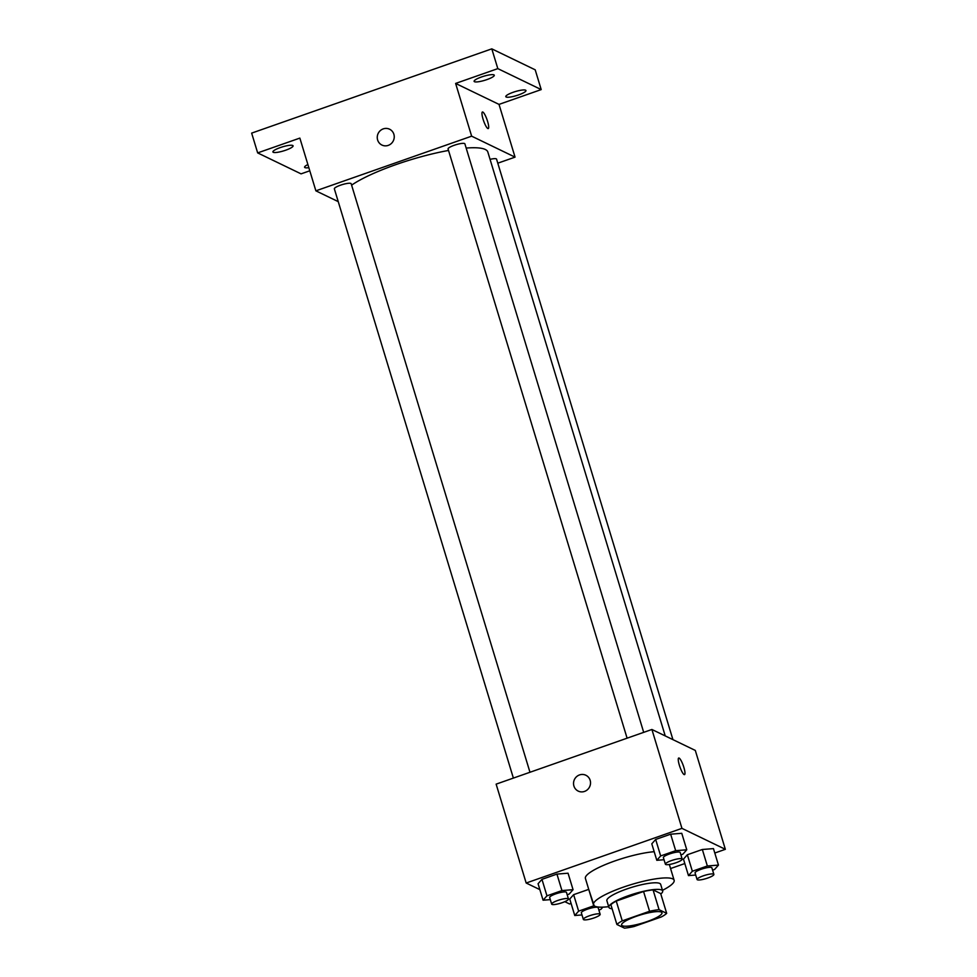 <?xml version="1.0" encoding="UTF-8"?>
<svg xmlns="http://www.w3.org/2000/svg" width="977" height="977" viewBox="0 0 977 977"><rect width="100%" height="100%" fill="white"/><g stroke="black" fill="none" stroke-linecap="round" stroke-linejoin="round"><path stroke-width="1.47" d="M622.312 925.744A21.091 4.177 -16.9 0 1 621.604 925.036A21.091 4.177 -16.9 0 1 640.57 914.912A21.091 4.177 -16.9 0 1 661.966 912.774A21.091 4.177 -16.9 0 1 645.125 922.239A21.091 4.177 -16.9 0 1 622.312 925.744M634 926.538L661.319 916.951A27.222 5.386 -16.9 0 0 666.68 913.348L659.072 909.672A27.222 5.386 -16.9 0 0 649.571 911.272L622.251 920.859A27.222 5.386 -16.9 0 0 616.89 924.474L624.498 928.15A27.222 5.386 -16.9 0 0 634 926.538M649.571 911.272L643.562 891.5L616.243 901.087L622.251 920.859M616.243 901.087A27.222 5.386 -16.9 0 0 610.881 904.702L616.89 924.474M643.562 891.5A27.222 5.386 -16.9 0 1 653.063 889.888L659.072 909.672M666.68 913.348L660.672 893.564L653.063 889.888M660.806 894.004A28.113 5.569 163.1 0 0 662.675 890.963A28.113 5.569 163.1 0 0 628.541 895.64A28.113 5.569 163.1 0 0 608.879 907.303A28.113 5.569 163.1 0 0 612.127 908.793M608.879 907.303L606.876 900.709A28.113 5.569 -16.9 0 1 626.538 889.046A28.113 5.569 -16.9 0 1 660.672 884.368L662.675 890.963M608.683 906.668A42.17 8.353 -16.9 0 1 594.834 906.204A42.17 8.353 -16.9 0 1 593.418 904.8A42.17 8.353 -16.9 0 1 631.35 884.551A42.17 8.353 -16.9 0 1 674.13 880.277A42.17 8.353 -16.9 0 1 662.491 890.328M593.418 904.8L585.406 878.433A42.17 8.353 -16.9 0 1 609.074 863.082A42.17 8.353 -16.9 0 1 654.187 851.712M680.908 854.863L682.899 854.167L686.77 849.795L681.763 833.308L670.662 834.187L655.665 839.451L651.793 843.823L656.8 860.31L664.03 859.736M712.587 870.165L714.578 869.469L718.461 865.097L713.454 848.61L702.341 849.489L687.344 854.753L683.473 859.125L688.48 875.612L695.709 875.038M714.785 853.031L725.349 849.318L681.946 828.362L526.176 883.025L539.866 889.632M564.791 901.673L569.579 903.981L571.093 903.444M670.564 868.541L684.816 863.546M567.197 894.761L569.188 894.065L573.059 889.693L568.052 873.206L556.939 874.097L541.954 879.349L538.071 883.733L543.078 900.208L550.307 899.634M594.199 905.838L588.74 889.388L573.633 894.663L569.75 899.035L574.757 915.51L581.987 914.936M725.349 849.318L695.306 750.434L651.903 729.477L496.133 784.14L526.176 883.025M651.903 729.477L681.946 828.362M578.213 791.089A8.781 8.414 115.8 0 1 576.552 776.703A8.781 8.414 115.8 0 1 589.607 786.839A8.781 8.414 115.8 0 1 573.914 786.021A8.781 8.414 115.8 0 1 585.858 775.262M684.12 774.566A8.781 1.807 -109.3 0 1 679.626 766.078A8.781 1.807 -109.3 0 1 678.71 758.03A8.781 1.807 -109.3 0 1 683.326 765.724A8.781 1.807 -109.3 0 1 684.523 774.614A8.781 1.807 -109.3 0 1 684.12 774.566M678.71 758.03A8.781 1.807 -109.3 0 1 683.314 765.724A8.781 1.807 -109.3 0 1 684.523 774.614M351.598 185.154A75.632 14.985 -16.9 0 1 448.528 150.458M466.176 148.064A75.632 14.985 -16.9 0 1 487.828 151.997L665.227 735.913M627.1 738.185L448.064 148.931A8.781 1.746 -16.9 0 1 455.966 144.718A8.781 1.746 -16.9 0 1 464.881 143.827L643.696 732.359M513.377 778.083L334.354 188.842A8.781 1.746 -16.9 0 1 342.255 184.616A8.781 1.746 -16.9 0 1 351.17 183.725L529.974 772.257M490.063 159.361A8.781 1.746 -16.9 0 1 496.56 159.129L672.933 739.626M497.794 163.183L515.05 157.138L471.647 136.169L315.876 190.833L338.25 201.641M515.05 157.138L499.015 104.392L541.209 89.591L535.201 69.819L491.797 48.85L497.818 68.622L455.624 83.436L471.647 136.169M491.797 48.85L251.651 133.116L257.659 152.9L301.063 173.857L309.782 170.804M315.876 190.833L299.854 138.099L257.659 152.9M381.934 145.048A8.781 8.414 115.8 0 1 380.273 130.662A8.781 8.414 115.8 0 1 393.328 140.798A8.781 8.414 115.8 0 1 377.635 139.98A8.781 8.414 115.8 0 1 389.567 129.22M499.015 104.392L455.624 83.436M487.841 128.524A8.781 1.807 -109.3 0 1 483.334 120.037A8.781 1.807 -109.3 0 1 482.43 111.989A8.781 1.807 -109.3 0 1 487.034 119.682A8.781 1.807 -109.3 0 1 488.244 128.573A8.781 1.807 -109.3 0 1 487.841 128.524M482.418 111.989A8.781 1.807 -109.3 0 1 487.034 119.682A8.781 1.807 -109.3 0 1 488.244 128.573M486.912 79.601A10.539 2.088 -16.9 0 1 474.114 81.36A10.539 2.088 -16.9 0 1 483.591 76.291A10.539 2.088 -16.9 0 1 494.289 75.229A10.539 2.088 -16.9 0 1 486.912 79.601M518.592 94.903A10.539 2.088 -16.9 0 1 505.793 96.662A10.539 2.088 -16.9 0 1 515.27 91.594A10.539 2.088 -16.9 0 1 525.968 90.531A10.539 2.088 -16.9 0 1 518.592 94.903M541.209 89.591L497.818 68.622M285.699 150.202A10.539 2.088 -16.9 0 1 272.901 151.96A10.539 2.088 -16.9 0 1 282.39 146.892A10.539 2.088 -16.9 0 1 293.076 145.829A10.539 2.088 -16.9 0 1 285.699 150.202M308.842 167.678A10.539 2.088 -16.9 0 1 304.58 167.262A10.539 2.088 -16.9 0 1 307.889 164.551M593.625 905.874L578.64 911.138L574.757 915.51M598.877 910.063L600.867 909.367L602.833 907.144M583.342 919.406L581.339 912.811A8.781 1.746 -16.9 0 1 589.241 908.586A8.781 1.746 -16.9 0 1 598.156 907.706L600.159 914.289A8.781 1.746 -16.9 0 1 593.149 918.233A8.781 1.746 -16.9 0 1 583.635 919.699A8.781 1.746 -16.9 0 1 583.342 919.406A8.781 1.746 -16.9 0 1 591.244 915.18A8.781 1.746 -16.9 0 1 600.159 914.289M588.618 889.4L573.633 894.663L578.64 911.138M573.633 894.663L569.75 899.035M718.461 865.097L707.348 865.976L692.351 871.24L688.48 875.612M697.065 879.495L695.062 872.901A8.781 1.746 -16.9 0 1 702.964 868.687A8.781 1.746 -16.9 0 1 711.879 867.796L713.882 874.391A8.781 1.746 -16.9 0 1 706.859 878.335A8.781 1.746 -16.9 0 1 697.358 879.788A8.781 1.746 -16.9 0 1 697.065 879.495A8.781 1.746 -16.9 0 1 704.967 875.282A8.781 1.746 -16.9 0 1 713.882 874.391M713.454 848.61L702.341 849.489L707.348 865.976M702.341 849.489L687.344 854.753L692.351 871.24M687.344 854.753L683.473 859.125M573.059 889.693L561.946 890.572L546.961 895.836L543.078 900.208M551.663 904.104L549.66 897.509A8.781 1.746 -16.9 0 1 557.562 893.283A8.781 1.746 -16.9 0 1 566.477 892.404L568.48 898.987A8.781 1.746 -16.9 0 1 561.47 902.931A8.781 1.746 -16.9 0 1 551.956 904.397A8.781 1.746 -16.9 0 1 551.663 904.104A8.781 1.746 -16.9 0 1 559.565 899.878A8.781 1.746 -16.9 0 1 568.48 898.987M568.052 873.206L556.939 874.097L561.946 890.572M556.939 874.097L541.954 879.349L546.961 895.836M541.954 879.349L538.071 883.733M686.77 849.795L675.669 850.674L660.672 855.937L656.8 860.31M665.386 864.193L663.383 857.598A8.781 1.746 -16.9 0 1 671.284 853.385A8.781 1.746 -16.9 0 1 680.187 852.494L682.19 859.088A8.781 1.746 -16.9 0 1 675.18 863.033A8.781 1.746 -16.9 0 1 665.679 864.486A8.781 1.746 -16.9 0 1 665.386 864.193A8.781 1.746 -16.9 0 1 673.287 859.98A8.781 1.746 -16.9 0 1 682.19 859.088M681.763 833.308L670.662 834.187L675.669 850.674M670.662 834.187L655.665 839.451L660.672 855.937M655.665 839.451L651.793 843.823M669.33 864.474L674.13 880.277"/></g></svg>
